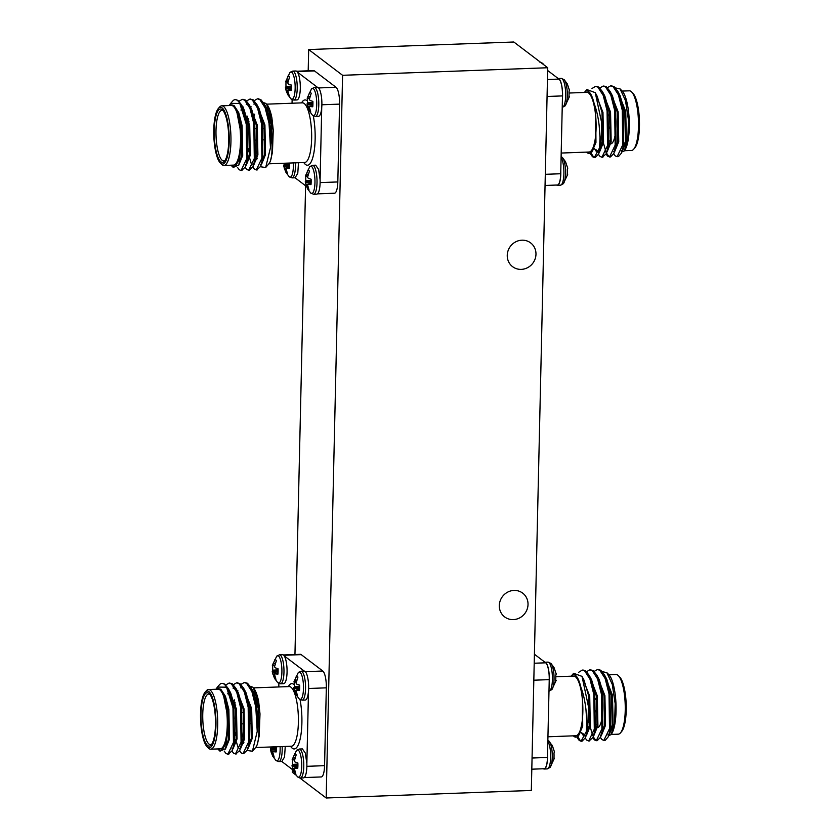 <?xml version="1.0" encoding="UTF-8"?>
<svg xmlns="http://www.w3.org/2000/svg" width="840" height="840" viewBox="0 0 840 840"><rect width="100%" height="100%" fill="white"/><g stroke="black" fill="none" stroke-linecap="round" stroke-linejoin="round"><path stroke-width="1.26" d="M295.974 775.058L292.278 772.254L292.341 769.493M294.956 654.528L305.592 185.766M308.196 70.812L308.679 49.55L513.817 42L547.722 67.746L531.321 790.45L326.183 798L342.584 75.295L547.722 67.746M308.679 49.55L342.584 75.295M299.806 777.976L326.183 798M296.625 71.232L313.625 70.612A14.207 3.833 87.9 0 1 314.465 70.907L297.003 71.558M318.57 87.938L336.042 87.297L314.465 70.907M336.042 87.297A14.207 3.833 87.9 0 1 339.581 104.118L321.888 104.769M320.124 182.595L337.817 181.944L339.581 104.118M337.817 181.944A14.207 3.833 87.9 0 1 334.478 193.221L317.478 193.851M283.385 654.958L300.384 654.328A14.207 3.833 87.9 0 1 301.224 654.633L283.752 655.274M305.33 671.664L322.791 671.013L301.224 654.633M322.791 671.013A14.207 3.833 87.9 0 1 326.33 687.834L308.637 688.496M306.873 766.322L324.566 765.671L326.33 687.834M324.566 765.671A14.207 3.833 87.9 0 1 321.237 776.948L304.238 777.567M547.659 70.508L558.947 79.086A14.207 3.833 87.9 0 1 562.485 95.907L560.721 173.744A14.207 3.833 87.9 0 1 557.393 185.01L545.045 185.472M569.048 93.03L586.898 92.368A29.841 8.053 87.9 0 1 588.662 93.009A29.841 8.053 87.9 0 1 596.117 125.139A29.841 8.053 87.9 0 1 589.092 152.019L561.194 153.048M617.547 156.618A35.532 9.587 -92.1 0 0 618.02 156.639A35.532 9.587 -92.1 0 0 618.44 156.597L621.495 153.101L623.7 144.879L623.227 110.187L617.694 91.14L614.009 86.52L611.184 85.827M604.422 96.064L604.002 97.618M601.734 129.476L601.965 132.5M603.425 142.989L605.934 151.862M606.522 153.163L608.633 156.156L610.481 156.922L613.893 153.384L616.109 145.162L615.625 110.46L610.092 91.423L606.417 86.803L603.593 86.1M602.406 157.164L606.301 153.657L608.506 145.435L608.024 110.743L602.49 91.697L598.815 87.087L595.99 86.383M591.055 153.153L593.439 156.713L595.287 157.479L598.7 153.941L600.904 145.719L601.713 122.987A35.532 9.587 87.9 0 1 599.592 147.767L600.012 137.56L599.193 125.78C598.206 117.054 596.516 109.662 594.143 103.593A31.269 8.431 -92.1 0 0 584.535 92.285A31.269 8.431 -92.1 0 0 584.388 92.463M613.673 153.857L615.279 155.904L617.127 156.681L622.755 144.91L622.272 110.219L618.408 94.847L613.063 86.562L610.722 85.806L607.436 87.654M603.887 94.7L603.466 96.096M601.388 136.08L601.724 138.6M606.081 154.14L607.688 156.188L609.525 156.954L615.153 145.194L614.68 110.492L610.806 95.13L605.462 86.835L603.12 86.09L599.844 87.938M598.479 154.413L600.086 156.471L601.933 157.238L607.562 145.478L607.078 110.775L603.204 95.403L597.87 87.118L595.518 86.362L591.98 88.526M590.341 153.689L592.494 156.744L594.332 157.521L599.592 147.767M620.109 88.924L622.073 90.909A31.269 8.431 87.9 0 1 629.244 120.677A31.269 8.431 87.9 0 1 624.288 150.896A31.269 8.431 87.9 0 1 624.215 150.969L627.858 139.629L628.436 119.963L625.517 100.632L620.099 88.924L615.562 87.938M622.051 151.841L624.215 150.98M622.041 150.801A29.841 8.053 87.9 0 1 621.915 150.811A29.841 8.053 87.9 0 1 621.411 150.77M624.425 150.717L631.491 150.465A29.841 8.053 -92.1 0 0 633.696 149.184A29.841 8.053 -92.1 0 0 638.432 120.341A29.841 8.053 -92.1 0 0 631.596 91.917A29.841 8.053 -92.1 0 0 629.297 90.814L622.23 91.067M631.596 91.917L632.898 93.24A28.424 7.665 87.9 0 1 639.419 120.299A28.424 7.665 87.9 0 1 634.914 147.777L633.696 149.184M614.827 150.675L614.397 148.953M611.394 94.353L610.985 95.582M586.582 152.114A31.269 8.431 -92.1 0 0 586.74 152.281A31.269 8.431 -92.1 0 0 593.712 147.787L595.55 137.917L595.76 115.385L594.143 103.593M593.712 147.787L592.725 150.549L587.391 152.933L586.74 152.281M584.535 92.285L586.887 89.544L595.276 92.694L601.713 122.987M615.038 145.887A25.294 6.825 -92.1 0 0 616.245 144.27M612.119 96.044A25.294 6.825 -92.1 0 0 611.688 96.012A25.294 6.825 -92.1 0 0 611.174 96.096M606.9 104.695A25.294 6.825 -92.1 0 0 606.459 107.216M608.328 138.936A25.294 6.825 -92.1 0 0 609.074 141.162M608.874 142.895A22.46 6.058 87.9 0 1 608.055 141.803M605.64 103.404A22.46 6.058 87.9 0 1 606.218 101.871M614.176 107.541A22.46 6.058 87.9 0 1 615.688 130.935A22.46 6.058 87.9 0 1 610.806 143.819M609.546 128.173A7.109 1.922 87.9 0 1 608.937 127.113M621.243 151.316L622.493 150.308M621.495 153.101L625.401 141.351L624.813 111.668L620.046 95.55L617.694 91.14M618.87 93.639L616.949 91.57M610.974 93.502L610.481 94.322M607.94 142.874L608.559 145.131M613.641 151.589L614.901 150.591M613.893 153.384L617.809 141.635L617.211 111.951L612.444 95.834L610.092 91.423M611.279 93.912L609.347 91.854M603.383 93.786L602.889 94.595M600.453 143.609L600.957 145.415M605.546 151.977L607.299 150.875M606.301 153.657L610.207 141.918L609.62 112.235L604.852 96.107L602.49 91.697M603.676 94.195L601.755 92.138M594.457 148.659L596.4 151.589L597.944 152.25L599.697 151.148M598.7 153.941L602.606 142.191L602.018 112.508L597.25 96.39L595.276 92.694M592.725 150.549L595.55 137.917M622.325 151.221L626.356 141.32L625.758 111.636L617.904 91.549M611.436 94.28L610.89 95.33M614.723 151.505L618.755 141.603L618.167 111.92L610.312 91.823M603.834 94.563L603.288 95.613M600.841 141.131L601.283 143.115M607.131 151.788L611.163 141.876L610.565 112.192L602.711 92.106M595.854 149.51L598.416 152.166M599.529 152.061L603.561 142.159L602.973 112.476L595.109 92.379M591.675 152.439L595.959 142.443L595.76 115.385M560.784 170.877A14.501 3.906 87.9 0 1 557.403 185.304A14.501 3.906 87.9 0 1 556.615 185.041M561.099 157.447A14.501 3.906 -92.1 0 1 563.892 173.628A14.501 3.906 -92.1 0 1 560.5 185.189L563.336 183.708A13.692 3.696 -92.1 0 0 563.336 183.708A13.692 3.696 -92.1 0 0 563.346 183.708A13.692 3.696 -92.1 0 0 565.499 170.499A13.692 3.696 -92.1 0 0 562.37 157.469L561.12 156.566M567.115 175.182L567.651 174.395L567.115 175.182A9.933 2.677 -92.1 0 0 567.242 169.806L567.609 167.653M567.735 168.304L565.551 161.763A9.933 2.677 -92.1 0 0 565.541 161.742L562.37 157.469M543.375 64.449A13.692 3.696 -92.1 0 0 542.567 63.263L539.626 62.002M562.233 107.352L562.264 107.352A14.501 3.906 -92.1 0 0 565.677 94.3A14.501 3.906 -92.1 0 0 562.054 78.698A14.501 3.906 -92.1 0 0 561.194 78.383L558.17 78.498A14.501 3.906 87.9 0 1 558.957 78.802A14.501 3.906 87.9 0 1 562.412 98.763M562.264 107.352L565.11 105.882A13.692 3.696 -92.1 0 0 567.263 92.663A13.692 3.696 -92.1 0 0 564.144 79.642L564.144 79.642A13.692 3.696 -92.1 0 0 564.134 79.642M568.88 97.346L569.425 96.569L568.88 97.346A9.933 2.677 -92.1 0 0 569.005 91.98L569.373 89.828M569.499 90.479L567.315 83.927A9.933 2.677 -92.1 0 0 567.304 83.916L564.144 79.642L561.194 78.383M609.546 128.415A7.109 1.922 87.9 0 1 608.664 127.123M608.244 115.763A7.109 1.922 87.9 0 1 608.601 114.912M306.852 763.466L305.34 753.134L302.4 748.913L299.313 749.028A14.501 3.906 87.9 0 1 303.755 763.371A14.501 3.906 87.9 0 1 300.373 777.998L303.471 777.882A14.501 3.906 -92.1 0 0 306.852 763.466L308.49 691.351A14.501 3.906 -92.1 0 0 304.238 671.087A14.501 3.906 -92.1 0 0 304.164 671.087L301.077 671.192A14.501 3.906 87.9 0 1 305.519 685.534A14.501 3.906 87.9 0 1 302.148 700.172L305.235 700.056A14.501 3.906 -92.1 0 0 308.48 691.351M304.227 671.066L284.235 655.893A14.501 3.906 -92.1 0 0 282.597 654.696L279.5 654.812A14.501 3.906 87.9 0 1 283.941 669.154A14.501 3.906 87.9 0 1 280.57 683.792L283.657 683.676A14.501 3.906 -92.1 0 0 287.06 672.074A14.501 3.906 -92.1 0 0 284.235 655.904M278.88 683.435L278.806 686.952M293.181 770.133L281.841 761.513L284.529 756.998L285.254 746.445M246.194 694.46A29.841 8.053 -92.1 0 0 245.742 696.087M248.493 742.865A29.841 8.053 -92.1 0 0 249.165 744.219M217.539 686.973L219.345 684.873A35.532 9.587 87.9 0 1 221.981 683.361A35.532 9.587 87.9 0 1 226.527 687.173L232.984 707.784L233.457 742.486L227.829 754.247L225.992 753.48L224.175 751.065M225.74 684.947L229.016 683.099L231.368 683.844L236.712 692.139L240.576 707.511L241.059 742.203L235.431 753.963L233.583 753.197L231.977 751.149M228.911 694.88L229.792 691.708M233.341 684.663L236.618 682.815L238.959 683.571L244.303 691.856L248.178 707.227L248.651 741.93L243.023 753.69L241.185 752.913L239.578 750.865M238.109 747.663L236.46 742.025M235.221 735.325L235.042 734.055M234.728 705.001L235.064 702.324M236.975 692.822L237.395 691.436M240.933 684.39L244.22 682.542L246.561 683.288L251.906 691.572L255.77 706.944L257.229 731.399A35.532 9.587 -92.1 0 0 256.284 704.288L258.857 727.923C258.92 735.945 258.332 741.615 257.103 744.944A31.269 8.431 87.9 0 1 255.465 747.716L252.43 751.244L257.229 731.399M222.159 683.351L224.721 684.096L228.396 688.706L233.929 707.752L234.413 742.455L232.197 750.666L228.302 754.173M229.499 683.109L232.312 683.812L235.998 688.433L241.532 707.469L242.004 742.172L239.799 750.393L235.904 753.889M229.908 694.627L230.328 693.074M237.09 682.836L239.915 683.529L243.59 688.149L249.123 707.196L249.606 741.888L247.391 750.11L243.506 753.617M235.358 708.299L235.683 704.97M237.51 694.344L237.92 692.79M244.692 682.553L247.506 683.256L251.191 687.876L256.284 704.288M217.77 748.933A31.269 8.431 -92.1 0 0 217.928 749.091A31.269 8.431 -92.1 0 0 227.262 732.375A31.269 8.431 -92.1 0 0 223.136 693.399L228.722 722.033L225.624 748.639L219.986 751.159L217.928 749.091M216.521 689.241L218.064 688.643L219.859 689.283L222.799 692.738L227.923 709.517L228.512 739.2L225.624 748.629M210.703 749.186L220.28 748.839A29.841 8.053 -92.1 0 0 227.293 721.949A29.841 8.053 -92.1 0 0 219.839 689.829A29.841 8.053 -92.1 0 0 218.085 689.189L208.509 689.535A29.841 8.053 87.9 0 1 210.273 690.175A29.841 8.053 87.9 0 1 217.718 722.306A29.841 8.053 87.9 0 1 210.703 749.186A29.841 8.053 87.9 0 1 208.404 748.083L207.102 746.76A28.424 7.665 -92.1 0 0 215.922 726.191A28.424 7.665 -92.1 0 0 208.866 691.614A28.424 7.665 -92.1 0 0 205.086 692.223A28.424 7.665 -92.1 0 0 200.582 719.702A28.424 7.665 -92.1 0 0 207.102 746.76M205.086 692.223L206.304 690.816A29.841 8.053 87.9 0 1 208.509 689.535M208.834 693.284A26.723 7.203 87.9 0 1 209.317 693.714A26.723 7.203 87.9 0 1 215.439 719.145A26.723 7.203 87.9 0 1 211.197 744.975A26.723 7.203 87.9 0 1 201.075 720.562A26.723 7.203 87.9 0 1 208.834 693.284M226.527 687.173L217.445 687.089L215.901 689.273M248.934 745.29A31.269 8.431 87.9 0 1 248.283 743.957M245.438 695.079A31.269 8.431 87.9 0 1 245.868 693.494M258.668 701.61L253.26 687.719A31.269 8.431 87.9 0 1 258.668 701.61L260.001 713.895L259.203 735.966L257.103 744.944M252.693 687.151L249.029 685.892M241.458 707.049L241.143 711.585M242.004 732.732L242.666 736.943M243.39 740.45L243.884 742.434M247.222 750.477L252.43 751.244M231.798 701.484A25.294 6.825 87.9 0 1 234.224 719.093M209.969 694.491A25.294 6.825 -92.1 0 0 208.677 694.082A25.294 6.825 -92.1 0 0 202.787 719.618A25.294 6.825 -92.1 0 0 210.536 744.639A25.294 6.825 -92.1 0 0 211.796 744.146M234.119 737.289A22.46 6.058 -92.1 0 0 235.379 732.333M231.945 698.198A22.46 6.058 -92.1 0 0 231.021 697L230.496 696.476M218.369 688.643L220.804 689.251L225.466 696.339L228.869 709.485L229.467 739.169L225.424 749.081M228.617 689.115L236.471 709.202L237.059 738.885L233.027 748.797M228.942 693.158L229.74 691.572M236.208 688.832L244.062 708.928L244.661 738.612L240.629 748.514M235.463 742.255L234.181 737.1M233.993 701.894L234.392 699.888M236.786 692.339L237.332 691.288M237.436 691.121L237.825 690.48M243.81 688.558L251.664 708.645L252.252 738.328L248.231 748.23M243.59 743.526L243.054 741.982M242.382 739.568L241.742 736.649M240.671 708.13L241.08 704.781M244.388 692.066L244.934 691.016M250.078 687.603L251.191 688.128L255.864 695.216L260.001 713.895M227.661 689.147L229.583 691.204M228.396 688.706L230.748 693.115L235.515 709.244L236.114 738.927L232.197 750.666M233.205 747.884L231.945 748.881M227.734 693.819L229.278 690.795M233.006 688.086L235.053 688.726L237.184 690.921M235.998 688.433L238.35 692.843L243.117 708.96L243.705 738.644L239.799 750.393M240.797 747.6L239.547 748.608M234.454 742.14L233.835 739.883M236.387 691.331L236.88 690.512M242.855 688.59L244.776 690.648M243.59 688.149L245.952 692.559L250.719 708.677L251.307 738.36L247.391 750.11M248.399 747.317L247.139 748.325M242.056 741.856L241.437 739.599M240.125 704.823L240.555 702.125M243.978 691.047L244.482 690.239M250.446 688.307L253.544 692.275L258.31 708.404L259.203 735.966M279.5 654.812L276.665 656.292A13.692 3.696 87.9 0 1 281.883 669.228A13.692 3.696 87.9 0 1 277.631 682.532L274.459 678.258A9.933 2.677 87.9 0 1 274.449 678.237L272.265 671.696M272.885 664.818L274.88 659.568A9.933 2.677 87.9 0 1 275.247 659.568A9.933 2.677 87.9 0 1 276.36 660.702L274.522 666.74L275.226 667.79L278.061 668.745A9.933 2.677 87.9 0 1 277.935 674.121L274.355 673.837L275.94 679.371A9.933 2.677 87.9 0 1 274.459 678.258L272.391 672.347L272.758 670.194A9.933 2.677 87.9 0 1 272.8 665.626M278.093 671.832L272.391 672.347L272.213 671.275L278.114 670.562M278.103 669.837L272.758 670.194M272.822 674.131L274.355 674.079M274.449 678.237L275.289 678.017M275.1 673.46L278.03 673.082M275.615 659.747L274.88 659.568M273.053 663.736L275.006 663.736M272.548 665.249L274.586 665.343M272.349 665.606L274.554 665.731M301.077 671.192L298.231 672.672A13.692 3.696 87.9 0 1 303.461 685.619A13.692 3.696 87.9 0 1 299.197 698.912L296.037 694.638A9.933 2.677 87.9 0 1 296.026 694.617L293.843 688.075M294.452 681.198L296.447 675.958A9.933 2.677 87.9 0 1 296.814 675.948A9.933 2.677 87.9 0 1 297.938 677.082L296.09 683.13L296.804 684.17L299.628 685.135A9.933 2.677 87.9 0 1 299.512 690.501L295.932 690.218L297.518 695.751A9.933 2.677 87.9 0 1 296.037 694.638L293.969 688.726L294.336 686.574A9.933 2.677 87.9 0 1 294.378 682.006M299.67 688.223L293.969 688.726L293.79 687.655L299.681 686.942M299.67 686.217L294.336 686.574M294.389 690.512L295.921 690.459M296.026 694.617L296.867 694.397M296.667 689.84L299.607 689.462M297.181 676.126L296.447 675.958M294.63 680.127L296.583 680.117M294.126 681.629L296.163 681.723M293.916 681.986L296.131 682.111M280.098 746.634A13.692 3.696 87.9 0 1 275.856 760.357L272.695 756.084A9.933 2.677 87.9 0 1 272.685 756.074L270.501 749.522M276.297 746.771A9.933 2.677 87.9 0 1 276.171 751.947L272.591 751.663L274.176 757.197A9.933 2.677 87.9 0 1 272.695 756.084M273.525 755.843L272.685 756.074L271.047 751.957L270.449 749.101L270.994 748.02A9.933 2.677 87.9 0 1 270.953 746.97M276.329 749.669L270.627 750.173L270.449 749.101L276.339 748.388M276.329 747.663L270.994 748.02M271.047 751.957L272.58 751.905M273.326 751.296L276.266 750.908M299.313 749.028L296.468 750.498A13.692 3.696 87.9 0 1 301.697 763.445A13.692 3.696 87.9 0 1 297.433 776.738L294.273 772.464A9.933 2.677 87.9 0 1 294.262 772.453L292.068 765.901M292.688 759.034L294.683 753.784A9.933 2.677 87.9 0 1 295.05 753.774A9.933 2.677 87.9 0 1 296.173 754.919L294.326 760.956L295.029 762.006L297.864 762.962A9.933 2.677 87.9 0 1 297.738 768.337L294.168 768.044L295.754 773.577A9.933 2.677 87.9 0 1 294.273 772.464M295.103 772.223L294.262 772.453L292.625 768.348L292.026 765.492L292.572 764.4A9.933 2.677 87.9 0 1 292.614 759.843M297.895 766.049L292.205 766.553L292.026 765.492L297.917 764.778M297.906 764.053L292.572 764.4M292.625 768.348L294.157 768.285M294.903 767.676L297.832 767.298M295.418 753.952L294.683 753.784M292.866 757.953L294.819 757.953M292.362 759.465L294.399 759.549M292.152 759.812L294.368 759.938M320.103 179.739L318.591 169.407L315.651 165.186L312.554 165.302A14.501 3.906 87.9 0 1 316.995 179.645A14.501 3.906 87.9 0 1 313.625 194.271L316.722 194.166A14.501 3.906 -92.1 0 0 320.103 179.739L321.731 107.636A14.501 3.906 -92.1 0 0 317.478 87.36A14.501 3.906 -92.1 0 0 317.415 87.36L314.318 87.476A14.501 3.906 87.9 0 1 318.759 101.819A14.501 3.906 87.9 0 1 315.389 116.445L318.476 116.33A14.501 3.906 -92.1 0 0 321.731 107.625M317.468 87.35L297.476 72.167A14.501 3.906 -92.1 0 0 295.848 70.98L292.75 71.096A14.501 3.906 87.9 0 1 297.192 85.439A14.501 3.906 87.9 0 1 293.811 100.065L296.909 99.95A14.501 3.906 -92.1 0 0 300.3 88.347A14.501 3.906 -92.1 0 0 297.476 72.177M292.131 99.719L292.047 103.226M306.432 186.407L295.082 177.797L297.78 173.282L298.494 162.719M259.445 110.733A29.841 8.053 -92.1 0 0 258.983 112.361M261.734 159.138A29.841 8.053 -92.1 0 0 262.416 160.503M230.79 103.257L232.596 101.157A35.532 9.587 87.9 0 1 235.221 99.635A35.532 9.587 87.9 0 1 239.778 103.446L246.225 124.068L246.708 158.76L241.08 170.52L239.232 169.754L237.426 167.339M238.991 101.22L242.267 99.372L244.608 100.128L249.953 108.413L253.827 123.785L254.299 158.487L248.682 170.247L246.834 169.47L245.228 167.422M242.151 111.153L243.044 107.992M246.582 100.947L249.869 99.099L252.21 99.845L257.555 108.129L261.418 123.501L261.901 158.203L256.274 169.964L254.436 169.197L252.819 167.139M251.349 163.947L249.701 158.298M248.472 151.609L248.294 150.328M247.978 121.286L248.304 118.608M250.215 109.106L250.635 107.709M254.184 100.664L257.46 98.816L259.812 99.561L265.146 107.856L269.02 123.228L270.48 147.683A35.532 9.587 -92.1 0 0 269.524 120.561L272.097 144.207C272.16 152.219 271.582 157.899 270.354 161.228A31.269 8.431 87.9 0 1 268.716 163.989L265.682 167.517L270.48 147.683M235.41 99.635L237.962 100.37L241.647 104.989L247.18 124.026L247.653 158.728L245.448 166.95L241.553 170.447M242.739 99.393L245.564 100.086L249.239 104.706L254.772 123.753L255.255 158.445L253.04 166.666L249.155 170.173M243.159 110.901L243.569 109.347M250.341 99.11L253.155 99.813L256.841 104.433L262.374 123.47L262.847 158.172L260.642 166.394L256.746 169.89M248.609 124.572L248.923 121.243M250.751 110.628L251.171 109.064M257.933 98.837L260.757 99.53L264.432 104.15L269.524 120.561M231.011 165.207A31.269 8.431 -92.1 0 0 231.168 165.375A31.269 8.431 -92.1 0 0 240.513 148.659A31.269 8.431 -92.1 0 0 236.387 109.683L241.962 138.306L238.875 164.913L233.237 167.444L231.168 165.375M229.772 105.525L231.304 104.916L233.1 105.556L236.387 109.683L241.164 125.801L241.763 155.484L238.875 164.913M236.05 109.011L236.387 109.683L236.05 109.011M223.954 165.47L233.52 165.113A29.841 8.053 -92.1 0 0 240.545 138.233A29.841 8.053 -92.1 0 0 233.09 106.103A29.841 8.053 -92.1 0 0 231.326 105.462L221.76 105.819A29.841 8.053 87.9 0 1 223.514 106.46A29.841 8.053 87.9 0 1 230.969 138.579A29.841 8.053 87.9 0 1 223.954 165.47A29.841 8.053 87.9 0 1 221.655 164.357L220.343 163.034A28.424 7.665 -92.1 0 0 229.163 142.464A28.424 7.665 -92.1 0 0 222.117 107.898A28.424 7.665 -92.1 0 0 218.337 108.507A28.424 7.665 -92.1 0 0 213.822 135.975A28.424 7.665 -92.1 0 0 220.343 163.034M218.337 108.507L219.544 107.09A29.841 8.053 87.9 0 1 221.76 105.819M222.075 109.567A26.723 7.203 87.9 0 1 222.558 109.988A26.723 7.203 87.9 0 1 228.69 135.429A26.723 7.203 87.9 0 1 224.448 161.249A26.723 7.203 87.9 0 1 214.326 136.847A26.723 7.203 87.9 0 1 222.075 109.567M239.778 103.446L230.696 103.362L229.152 105.546M262.175 161.574A31.269 8.431 87.9 0 1 261.524 160.23M258.678 111.363A31.269 8.431 87.9 0 1 259.119 109.778M271.908 117.883L266.5 104.002A31.269 8.431 87.9 0 1 271.908 117.883L273.252 130.179L272.444 152.25L270.354 161.228M265.944 103.436L262.269 102.176M254.709 123.333L254.384 127.859M255.255 149.006L255.917 153.216M256.63 156.723L257.135 158.718M260.474 166.751L265.682 167.517M245.039 117.768A25.294 6.825 87.9 0 1 247.475 135.366M223.22 110.764A25.294 6.825 -92.1 0 0 221.928 110.365A25.294 6.825 -92.1 0 0 216.038 135.891A25.294 6.825 -92.1 0 0 223.787 160.923A25.294 6.825 -92.1 0 0 225.047 160.429M247.359 153.562A22.46 6.058 -92.1 0 0 248.63 148.607M245.196 114.482A22.46 6.058 -92.1 0 0 244.272 113.285L243.737 112.749M231.609 104.927L234.055 105.525L238.718 112.613L242.12 125.758L242.708 155.442L238.665 165.354M241.857 105.389L249.711 125.486L250.309 155.169L246.278 165.071M242.193 109.431L242.981 107.846M243.085 107.677L243.474 107.037M249.459 105.115L257.313 125.202L257.901 154.886L253.88 164.787M248.703 158.54L247.433 153.384M247.233 118.167L247.632 116.172M250.037 108.623L250.583 107.573M250.677 107.394L251.076 106.754M257.05 104.832L264.915 124.919L265.503 154.602L261.471 164.514M256.83 159.799L256.305 158.256M255.633 155.841L254.993 152.922M253.922 124.404L254.321 121.065M257.639 108.339L258.174 107.289M263.319 103.877L264.442 104.402L269.105 111.489L273.252 130.179M240.902 105.42L242.834 107.478M241.647 104.989L243.999 109.4L248.766 125.517L249.354 155.201L245.448 166.95M246.446 164.157L245.196 165.165M240.975 110.093L242.529 107.069M246.257 104.36L248.294 105L250.425 107.205M249.239 104.706L251.601 109.116L256.368 125.234L256.956 154.917L253.04 166.666M254.047 163.874L252.788 164.882M247.706 158.413L247.086 156.156M249.627 107.604L250.131 106.796M256.095 104.864L258.027 106.922M256.841 104.433L259.192 108.833L263.959 124.961L264.548 154.644L260.642 166.394M261.639 163.601L260.389 164.598M255.308 158.141L254.678 155.883M253.376 121.097L253.796 118.398M254.279 115.92L254.688 114.177M257.229 107.32L257.723 106.512M263.697 104.58L266.795 108.559L271.562 124.677L272.444 152.25M292.75 71.096L289.905 72.566A13.692 3.696 87.9 0 1 295.134 85.512A13.692 3.696 87.9 0 1 290.871 98.805L287.711 94.532A9.933 2.677 87.9 0 1 287.7 94.521L285.506 87.969M286.125 81.102L288.12 75.852A9.933 2.677 87.9 0 1 288.488 75.842A9.933 2.677 87.9 0 1 289.611 76.976L287.763 83.023L288.477 84.063L291.302 85.029A9.933 2.677 87.9 0 1 291.175 90.395L287.606 90.111L289.191 95.645A9.933 2.677 87.9 0 1 287.711 94.532M288.54 94.29L287.7 94.521L286.062 90.405L285.464 87.549L286.01 86.468A9.933 2.677 87.9 0 1 286.052 81.911M291.333 88.116L285.642 88.62L285.464 87.549L291.354 86.835M291.344 86.111L286.01 86.468M286.062 90.405L287.595 90.353M288.341 89.743L291.27 89.355M288.855 76.02L288.12 75.852M286.304 80.02L288.256 80.02M285.8 81.533L287.837 81.617M285.59 81.879L287.805 82.005M314.318 87.476L311.483 88.945A13.692 3.696 87.9 0 1 316.701 101.892A13.692 3.696 87.9 0 1 312.449 115.185L309.278 110.912A9.933 2.677 87.9 0 1 309.278 110.901L307.083 104.349M307.703 97.482L309.697 92.232A9.933 2.677 87.9 0 1 310.065 92.222A9.933 2.677 87.9 0 1 311.189 93.366L309.341 99.404L310.044 100.454L312.879 101.409A9.933 2.677 87.9 0 1 312.753 106.785L309.183 106.491L310.758 112.025A9.933 2.677 87.9 0 1 309.278 110.912M310.118 110.67L309.278 110.901L307.639 106.796L307.041 103.939L307.577 102.848A9.933 2.677 87.9 0 1 307.629 98.291M312.911 104.496L307.209 105L307.041 103.939L312.931 103.226M312.921 102.501L307.577 102.848M307.639 106.796L309.173 106.733M309.918 106.123L312.848 105.745M310.433 92.4L309.697 92.232M307.87 96.401L309.834 96.401M307.377 97.913L309.404 97.996M307.167 98.259L309.382 98.385M293.349 162.907A13.692 3.696 87.9 0 1 289.107 176.631L285.947 172.368A9.933 2.677 87.9 0 1 285.936 172.347L283.742 165.805M289.548 163.054A9.933 2.677 87.9 0 1 289.411 168.231L285.842 167.937L287.417 173.481A9.933 2.677 87.9 0 1 285.947 172.368M286.776 172.116L285.936 172.347L284.298 168.242L283.7 165.386L284.235 164.304A9.933 2.677 87.9 0 1 284.204 163.244M289.569 165.942L283.868 166.446L283.7 165.386L289.59 164.672M289.58 163.947L284.235 164.304M284.298 168.242L285.831 168.189M286.577 167.57L289.506 167.191M312.554 165.302L309.719 166.772A13.692 3.696 87.9 0 1 314.937 179.718A13.692 3.696 87.9 0 1 310.685 193.011L307.514 188.748A9.933 2.677 87.9 0 1 307.503 188.727L305.319 182.185M305.939 175.308L307.933 170.058A9.933 2.677 87.9 0 1 308.301 170.058A9.933 2.677 87.9 0 1 309.425 171.192L307.577 177.23L308.28 178.28L311.115 179.235A9.933 2.677 87.9 0 1 310.989 184.611L307.409 184.328L308.994 189.861A9.933 2.677 87.9 0 1 307.514 188.748L305.445 182.826L305.812 180.684A9.933 2.677 87.9 0 1 305.865 176.117M311.147 182.322L305.445 182.826L305.267 181.766L311.168 181.052M311.157 180.327L305.812 180.684M305.875 184.622L307.409 184.569M307.503 188.727L308.354 188.507M308.154 183.95L311.084 183.572M308.669 170.237L307.933 170.058M306.106 174.227L308.07 174.227M305.603 175.739L307.639 175.833M305.403 176.096L307.608 176.211M521.283 269.377A14.921 14.028 -52.8 0 1 512.589 266.668A14.921 14.028 -52.8 0 1 510.437 246.298A14.921 14.028 -52.8 0 1 530.639 242.897A14.921 14.028 -52.8 0 1 535.101 258.983A14.921 14.028 -52.8 0 1 521.283 269.377M513.335 619.605A14.921 14.028 -52.8 0 1 504.641 616.907A14.921 14.028 -52.8 0 1 502.488 596.537A14.921 14.028 -52.8 0 1 522.69 593.135A14.921 14.028 -52.8 0 1 527.153 609.221A14.921 14.028 -52.8 0 1 513.335 619.605M596.295 711.9A7.109 1.922 87.9 0 1 595.697 710.84M596.305 712.142A7.109 1.922 87.9 0 1 595.424 710.85M595.004 699.489A7.109 1.922 87.9 0 1 595.361 698.639M534.408 654.234L545.706 662.812A14.207 3.833 87.9 0 1 549.234 679.634L549.171 682.49A14.501 3.906 87.9 0 0 545.706 662.529A14.501 3.906 87.9 0 0 544.908 662.225L547.953 662.109A14.501 3.906 -92.1 0 1 548.803 662.413A14.501 3.906 -92.1 0 1 552.426 678.017A14.501 3.906 -92.1 0 1 549.014 691.078L551.859 689.609A13.692 3.696 -92.1 0 0 554.022 676.389A13.692 3.696 -92.1 0 0 550.893 663.369L554.053 667.632A9.933 2.677 -92.1 0 1 554.064 667.653L556.259 674.195M556.175 680.284L555.639 681.072L555.712 680.264M555.639 681.072A9.933 2.677 -92.1 0 0 555.765 675.696L556.133 673.554M549.182 682.49L547.47 757.46A14.207 3.833 87.9 0 1 544.142 768.736L531.804 769.188M547.533 754.603A14.501 3.906 87.9 0 1 544.152 769.02A14.501 3.906 87.9 0 1 543.375 768.768M554.411 758.121L553.875 758.898L553.949 758.09M553.875 758.898A9.933 2.677 -92.1 0 0 553.99 753.533L554.358 751.38M554.495 752.031L552.3 745.479A9.933 2.677 -92.1 0 0 552.29 745.469L547.869 740.282M547.848 741.174A14.501 3.906 -92.1 0 1 550.651 757.344A14.501 3.906 -92.1 0 1 547.25 768.904L550.095 767.435A13.692 3.696 -92.1 0 0 552.248 754.215A13.692 3.696 -92.1 0 0 549.129 741.195M609.074 734.948L613.106 725.046L612.518 695.363L604.663 675.266M598.185 678.006L597.639 679.056M601.482 735.231L605.514 725.319L604.916 695.635L597.062 675.549M590.583 678.29L590.048 679.34M587.591 724.857L588.042 726.841M593.88 735.504L597.912 725.602L597.324 695.919L589.46 675.832M582.603 733.236L585.165 735.882M586.288 735.788L590.31 725.886L589.722 696.202L581.857 676.106M578.434 736.155L582.719 726.159L582.509 699.111L580.892 687.32A31.269 8.431 -92.1 0 0 571.284 676.011A31.269 8.431 -92.1 0 0 571.137 676.19M577.364 737.929L579.243 740.471L581.081 741.237L586.341 731.493L586.772 721.287L585.952 709.506C584.955 700.78 583.275 693.378 580.892 687.32M600.432 737.583L602.038 739.63L603.876 740.397L609.504 728.637L609.032 693.935L605.157 678.573L599.812 670.278L597.471 669.533L594.195 671.38M590.646 678.426L590.226 679.823M588.137 719.796L588.473 722.327M592.83 737.856L594.437 739.914L596.274 740.681L601.913 728.921L601.429 694.218L597.555 678.846L592.221 670.562L589.869 669.805L586.593 671.664M585.228 738.139L586.845 740.187L588.683 740.964L594.311 729.194L593.827 694.501L589.964 679.13L584.619 670.835L582.278 670.089L578.728 672.252M608.8 735.567L610.964 734.696L614.607 723.356L615.184 703.689L612.266 684.359L606.858 672.651L602.312 671.664M598.143 678.079L597.734 679.298M604.296 740.345A35.532 9.587 -92.1 0 0 604.779 740.365A35.532 9.587 -92.1 0 0 605.188 740.324L604.758 740.166M601.577 734.401L601.146 732.669M605.188 740.324L608.244 736.827L610.46 728.606L609.976 693.903L604.443 674.867L600.768 670.247L597.944 669.543M591.171 679.78L590.762 681.335M588.483 713.202L588.714 716.226M590.174 726.716L592.683 735.588M593.271 736.88L595.392 739.872L597.23 740.649L600.653 737.1L602.857 728.879L602.375 694.187L596.841 675.139L593.166 670.53L590.341 669.827M589.155 740.88L593.05 737.384L595.255 729.162L594.783 694.46L589.25 675.423L585.564 670.803L582.75 670.11M577.815 736.88L580.188 740.439L582.036 741.206L585.449 737.667L587.664 729.446L588.473 706.713A35.532 9.587 87.9 0 1 586.341 731.493M580.461 731.514L579.485 734.265L574.15 736.659L573.5 735.998A31.269 8.431 -92.1 0 0 580.461 731.514L582.309 721.634L582.509 699.111M571.284 676.011L573.636 673.271L582.025 676.41L588.473 706.713M607.992 735.032L609.252 734.034M608.244 736.827L612.161 725.077L611.562 695.394L606.795 679.276L604.443 674.867M605.63 677.355L603.698 675.297A31.269 8.431 87.9 0 1 603.719 675.308M597.734 677.229L597.24 678.038M594.688 726.6L595.308 728.857M600.4 735.315L601.65 734.318M600.653 737.1L604.558 725.361L603.971 695.678L599.203 679.55L596.841 675.139M598.028 677.639L596.106 675.581M590.131 677.513L589.638 678.321M587.202 727.335L587.716 729.13M592.295 735.693L594.048 734.591M593.05 737.384L596.957 725.634L596.369 695.95L591.601 679.833L589.25 675.423M590.436 677.912L588.504 675.853M581.217 732.375L583.159 735.315L584.692 735.976L586.457 734.874M585.449 737.667L589.365 725.918L588.777 696.234L584.01 680.117L582.025 676.41M579.485 734.265L582.309 721.634M611.184 734.444L618.24 734.181A29.841 8.053 -92.1 0 0 620.456 732.911A29.841 8.053 -92.1 0 0 625.191 704.067A29.841 8.053 -92.1 0 0 618.345 675.644A29.841 8.053 -92.1 0 0 616.046 674.53L608.99 674.793M618.345 675.644L619.658 676.966A28.424 7.665 87.9 0 1 626.178 704.025A28.424 7.665 87.9 0 1 621.663 731.493L620.456 732.911M601.787 729.603A25.294 6.825 -92.1 0 0 603.005 727.986M598.868 679.77A25.294 6.825 -92.1 0 0 598.437 679.739A25.294 6.825 -92.1 0 0 597.923 679.823M593.649 688.412A25.294 6.825 -92.1 0 0 593.219 690.942M595.077 722.652A25.294 6.825 -92.1 0 0 595.823 724.889M595.634 726.611A22.46 6.058 87.9 0 1 594.815 725.529M592.4 687.12A22.46 6.058 87.9 0 1 592.977 685.598M600.925 691.268A22.46 6.058 87.9 0 1 602.438 714.662A22.46 6.058 87.9 0 1 597.566 727.545M555.797 676.756L573.657 676.095A29.841 8.053 87.9 0 1 575.411 676.736A29.841 8.053 87.9 0 1 582.865 708.855A29.841 8.053 87.9 0 1 575.851 735.746L547.953 736.775M606.858 672.651L608.832 674.625A31.269 8.431 87.9 0 1 616.004 704.403A31.269 8.431 87.9 0 1 611.037 734.622A31.269 8.431 87.9 0 1 610.974 734.696M608.675 734.538L608.79 734.528A29.841 8.053 87.9 0 1 608.675 734.538A29.841 8.053 87.9 0 1 608.171 734.496M562.485 95.907L547.071 96.474M545.307 174.31L560.721 173.744M547.449 79.506L558.947 79.086M300.038 699.594A32.687 8.82 87.9 0 1 300.856 735.294A32.687 8.82 87.9 0 1 292.31 748.262A32.687 8.82 87.9 0 1 290.535 746.246M288.341 686.606A32.687 8.82 87.9 0 1 294.284 684.789M255.612 747.537L291.396 746.214A29.841 8.053 -92.1 0 0 298.337 716.1A29.841 8.053 -92.1 0 0 289.202 686.574L289.275 686.564M282.156 746.561A14.501 3.906 87.9 0 1 278.806 761.618L281.894 761.502M313.288 115.867A32.687 8.82 87.9 0 1 314.097 151.567A32.687 8.82 87.9 0 1 305.55 164.535A32.687 8.82 87.9 0 1 303.786 162.529M301.581 102.879A32.687 8.82 87.9 0 1 307.524 101.062M268.863 163.81L304.637 162.498A29.841 8.053 -92.1 0 0 311.588 132.374A29.841 8.053 -92.1 0 0 302.442 102.848L302.516 102.848M295.407 162.834A14.501 3.906 87.9 0 1 292.047 177.891L295.134 177.776M532.056 758.026L547.47 757.46M534.208 663.232L545.706 662.812M549.234 679.634L533.82 680.2M608.57 127.123L609.514 127.092M607.75 115.784L608.706 115.742M611.667 85.775L610.712 85.806M604.065 86.048L603.12 86.09M596.463 86.331L595.518 86.362M618.02 156.639L617.127 156.681M610.481 156.922L609.525 156.954M602.879 157.206L601.933 157.238M595.287 157.479L594.332 157.521M614.922 146.517L615.867 146.486M622.514 146.244L623.469 146.202M624.361 146.171L625.307 146.139M618.744 95.749L619.7 95.718M560.5 185.189L557.403 185.304M563.336 183.708L567.641 174.51M542.567 63.263L544.026 64.943M565.11 105.882L569.415 96.684M257.145 711.921L256.442 711.952M249.795 712.194L248.85 712.236M242.203 712.477L241.248 712.509M250.614 723.545L249.659 723.576M243.012 723.828L242.067 723.86M253.418 687.887L289.202 686.574M227.829 754.247L228.785 754.215M235.431 753.963L236.376 753.932M243.033 753.69L243.978 753.648M229.016 683.099L229.971 683.057M236.618 682.815L237.562 682.784M244.209 682.542L245.165 682.5M218.757 688.611L218.064 688.632M241.553 687.771L240.608 687.803M253.544 692.275L251.191 687.876M280.57 683.792L277.631 682.532M276.665 656.292L272.36 665.49M302.148 700.172L299.197 698.912M298.231 672.672L293.927 681.87M278.806 761.618L275.856 760.357M300.373 777.998L297.433 776.738M296.468 750.498L292.163 759.696M270.385 128.205L269.693 128.226M263.046 128.478L262.091 128.51M255.444 128.751L254.499 128.793M263.855 139.818L262.909 139.86M256.263 140.102L255.308 140.133M266.658 104.16L302.442 102.848M241.08 170.52L242.025 170.489M248.682 170.247L249.627 170.205M256.274 169.964L257.229 169.932M242.267 99.372L243.212 99.341M249.858 99.099L250.814 99.057M257.46 98.816L258.405 98.784M232.008 104.885L231.304 104.906M254.803 104.045L253.848 104.076M266.795 108.559L264.432 104.15M293.811 100.065L290.871 98.805M289.905 72.566L285.6 81.764M315.389 116.445L312.449 115.185M311.483 88.945L307.178 98.144M292.047 177.891L289.107 176.631M313.625 194.271L310.685 193.011M309.719 166.772L305.413 175.98M551.859 689.609L556.164 680.4M550.893 663.369L547.953 662.109M550.095 767.435L554.4 758.236M547.25 768.904L544.152 769.02M601.671 730.244L602.626 730.212M609.273 729.96L610.218 729.928M611.111 729.897L612.066 729.855M605.504 679.476L606.449 679.434M598.416 669.49L597.461 669.533M590.814 669.774L589.869 669.805M583.223 670.058L582.267 670.089M604.779 740.365L603.876 740.397M597.23 740.649L596.284 740.681M589.638 740.922L588.683 740.964M582.036 741.206L581.091 741.237M595.319 710.85L596.264 710.819M594.51 699.5L595.455 699.468"/></g></svg>
